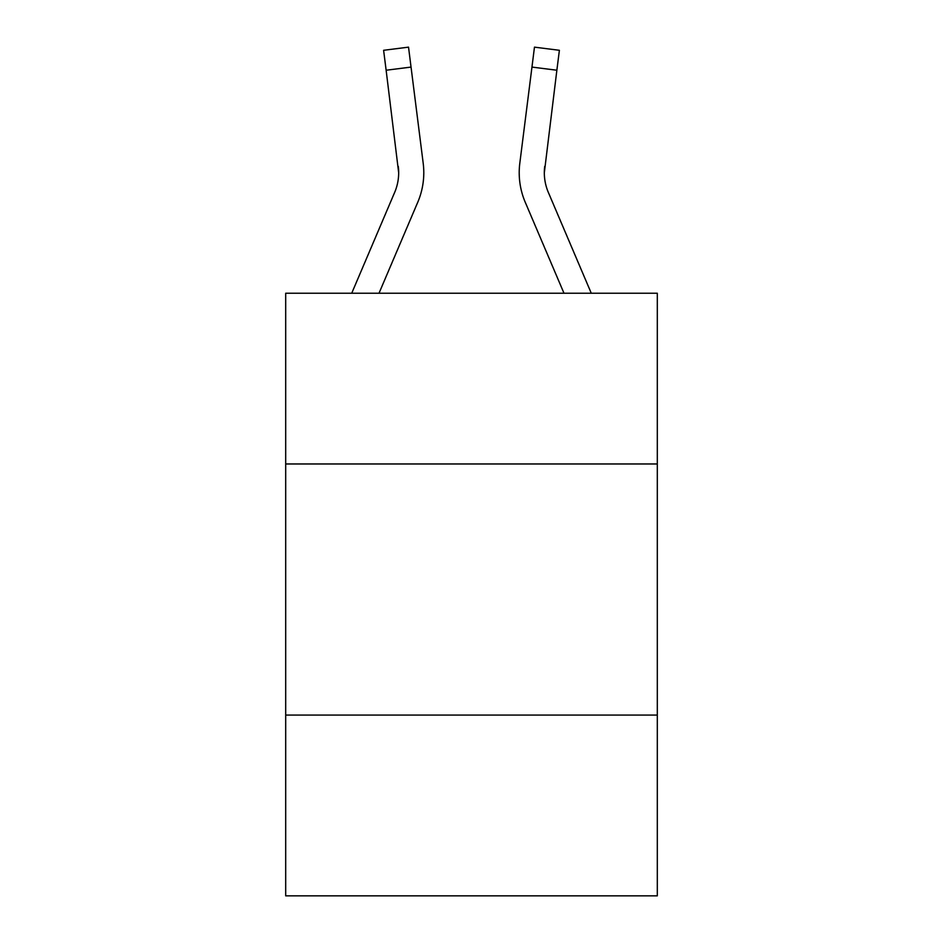 <?xml version="1.0" encoding="UTF-8"?>
<svg xmlns="http://www.w3.org/2000/svg" width="943" height="943" viewBox="0 0 943 943"><rect width="100%" height="100%" fill="white"/><g stroke="black" fill="none" stroke-linecap="round" stroke-linejoin="round"><path stroke-width="1.41" d="M657.306 463.968L657.306 293.226L285.694 293.226L285.694 463.968L657.306 463.968L657.306 895.85L285.694 895.85L285.694 463.968M657.306 715.065L285.694 715.065M417.773 202.203L379.015 293.226L417.773 202.203A75.334 75.334 0 0 0 423.195 163.257L411.042 67.083L386.135 70.23L383.612 50.297L408.531 47.15L411.042 67.083M423.702 176.353L423.796 173.288M422.818 160.239L423.195 163.257L422.818 160.239M591.273 293.226L548.331 192.372A50.215 50.215 0 0 1 544.323 172.781L556.865 70.23L531.958 67.083L534.469 47.15L559.388 50.297L534.469 47.15L559.388 50.297L534.469 47.15L559.388 50.297L534.469 47.15L559.388 50.297L534.469 47.15L559.388 50.297L534.469 47.15L559.388 50.297L534.469 47.15L559.388 50.297L534.469 47.15L559.388 50.297L534.469 47.15L559.388 50.297L534.469 47.15L559.388 50.297L534.469 47.15L559.388 50.297L534.469 47.15L559.388 50.297L556.865 70.23M525.227 202.203L563.985 293.226L525.227 202.203A75.334 75.334 0 0 1 519.805 163.257L531.958 67.083M519.204 172.663L519.298 176.376M544.712 166.404L544.323 172.793L544.712 166.404A50.215 50.215 0 0 0 548.331 192.372M351.727 293.226L394.669 192.372A50.215 50.215 0 0 0 398.677 172.793L386.135 70.23M394.669 192.372A50.215 50.215 0 0 0 398.677 172.793A50.215 50.215 0 0 1 394.669 192.372A50.215 50.215 0 0 0 398.677 172.793A50.215 50.215 0 0 1 394.669 192.372A50.215 50.215 0 0 0 398.677 172.793A50.215 50.215 0 0 1 394.669 192.372A50.215 50.215 0 0 0 398.677 172.793A50.215 50.215 0 0 1 394.669 192.372A50.215 50.215 0 0 0 398.677 172.793A50.215 50.215 0 0 1 394.669 192.372A50.215 50.215 0 0 0 398.677 172.793A50.215 50.215 0 0 1 394.669 192.372A50.215 50.215 0 0 0 398.677 172.793A50.215 50.215 0 0 1 394.669 192.372A50.215 50.215 0 0 0 398.288 166.404L398.677 172.781M423.796 172.663L423.702 176.376L423.796 172.663M383.612 50.297L408.531 47.15M559.388 50.297L534.469 47.15"/></g></svg>
